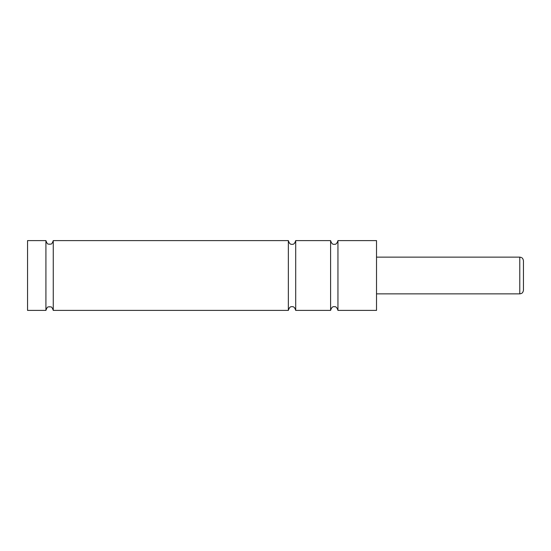 <?xml version="1.0" encoding="UTF-8"?>
<svg xmlns="http://www.w3.org/2000/svg" width="551" height="551" viewBox="0 0 551 551"><rect width="100%" height="100%" fill="white"/><g stroke="black" fill="none" stroke-linecap="round" stroke-linejoin="round"><path stroke-width="0.83" d="M330.6 310.399L330.6 240.601L295.701 240.601L295.701 310.399L330.6 310.399C331.454 307.582 332.68 306.356 334.271 306.721C335.862 306.356 337.088 307.582 337.949 310.399L337.949 240.601C337.088 243.418 335.862 244.644 334.271 244.279C332.68 244.644 331.454 243.418 330.6 240.601M288.359 310.399L288.359 240.601L53.261 240.601L53.261 310.399L288.359 310.399C289.213 307.582 290.439 306.356 292.03 306.721C293.621 306.356 294.847 307.582 295.701 310.399M45.919 310.399L45.919 240.601L27.55 240.601L27.55 310.399L45.919 310.399C47.661 305.378 48.502 307.43 49.59 306.721C50.692 307.465 51.45 305.295 53.261 310.399M519.779 257.131L521.315 257.469C521.274 257.489 522.995 257.82 523.45 260.809L523.45 290.191C522.995 293.18 521.274 293.511 521.315 293.531L519.779 293.869L519.779 257.131L376.519 257.131M337.949 310.399L376.519 310.399L376.519 240.601L337.949 240.601M523.45 275.5L523.45 284.777M53.261 240.601C51.45 245.705 50.692 243.535 49.59 244.279C48.502 243.57 47.661 245.622 45.919 240.601M295.701 240.601C294.847 243.418 293.621 244.644 292.03 244.279C290.439 244.644 289.213 243.418 288.359 240.601M519.779 293.869L376.519 293.869"/></g></svg>
